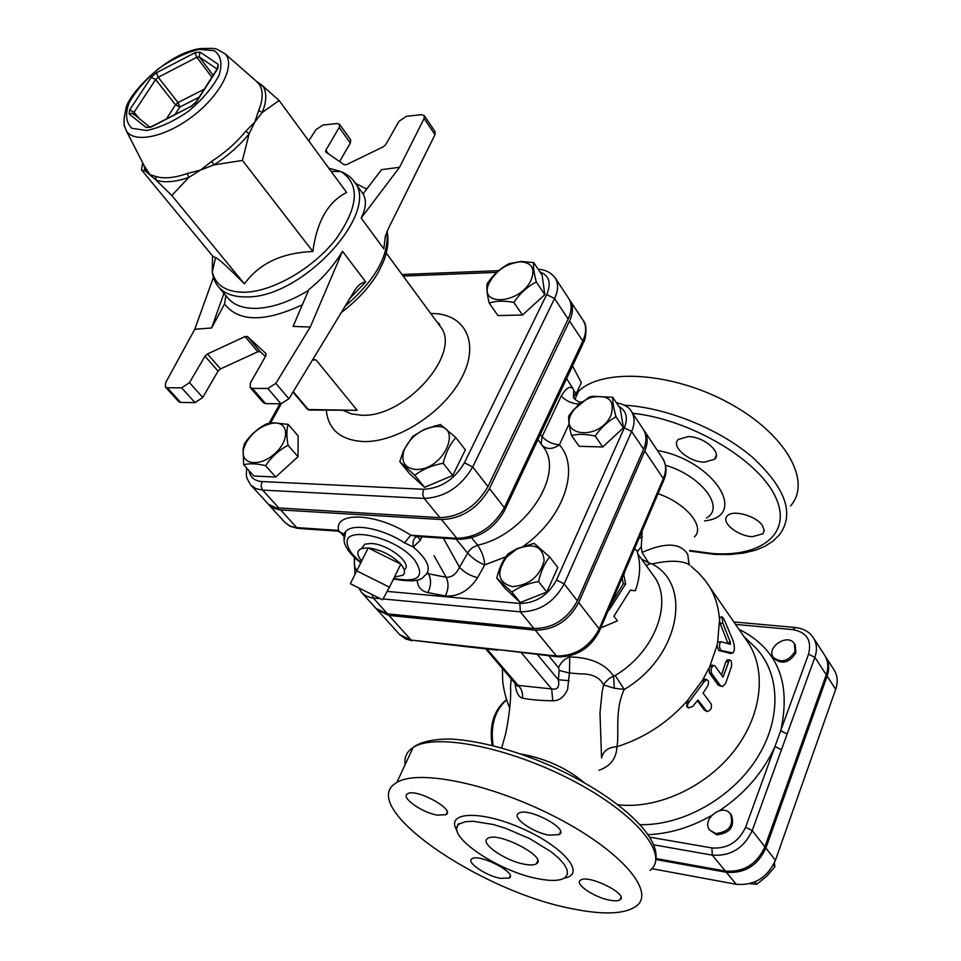 <?xml version="1.0" encoding="UTF-8"?>
<svg xmlns="http://www.w3.org/2000/svg" width="961" height="961" viewBox="0 0 961 961"><rect width="100%" height="100%" fill="white"/><g stroke="black" fill="none" stroke-linecap="round" stroke-linejoin="round"><path stroke-width="1.44" d="M794.987 651.534L794.363 643.654C787.948 632.903 765.809 647.33 773.317 657.348C781.197 663.378 788.416 661.444 794.987 651.534M794.363 643.654L795.264 645.011L795.888 652.891C789.329 662.79 782.11 664.724 774.242 658.693L773.317 657.348M715.789 833.583C729.159 831.854 734.036 825.283 730.408 813.859C722.336 802.615 700.761 819.901 709.927 830.28L715.789 833.583M730.408 813.859L731.417 815.132C735.033 826.556 730.168 833.127 716.798 834.845L709.927 830.28M749.844 883.652L756.8 884.252L766.566 876.384L774.89 866.726L774.434 862.786M754.902 881.898L756.8 884.252M773.425 864.864L774.89 866.726M288.228 424.414L298.09 435.862L298.03 456.715L275.711 477.016L253.884 476.031L243.698 464.8L243.049 449.364L244.358 443.886C250.04 435.321 257.392 428.666 266.413 423.921L273.549 422.768L288.228 424.414C286.498 429.363 286.438 436.318 288.048 445.279C278.87 450.156 271.386 456.955 265.572 465.689C256.503 463.49 249.211 463.202 243.698 464.8M455.862 437.615L465.328 449.856L452.775 475.431L424.582 487.335L409.518 473.617L399.764 461.664L403.548 450.541L412.581 436.474L424.714 429.195L440.342 424.474L455.862 437.615C450.048 444.042 445.82 452.595 443.153 463.274C432.018 465.268 422.576 469.292 414.804 475.323L399.764 461.664M533.703 262.581L542.136 275.254L544.803 294.643L522.508 315.016L497.966 315.568L489.221 303.111C487.299 295.231 486.542 289.309 486.987 285.333L487.179 283.663C493.089 274.87 500.441 268.179 509.21 263.614L521.054 261.488L533.703 262.581C533.139 266.822 534.004 273.284 536.298 281.945C527.385 286.642 519.889 293.465 513.847 302.439C504.093 300.553 495.888 300.781 489.221 303.111M539.902 271.903C549.308 275.579 551.566 283.135 546.689 294.583L554.557 298.571C558.401 290.318 558.593 283.423 555.146 277.885L568.612 298.342C572.083 303.904 571.939 310.799 568.167 319.016L487.972 486.59C476.392 506.411 460.379 516.766 439.934 517.667L275.987 507.78L268.527 504.333L250.857 485.149L255.89 488.656L262.629 490.11L261.068 486.086L261.981 481.557C254.485 480.968 250.172 477.341 249.031 470.686M268.131 503.984L273.116 508.057L279.627 509.871L441.495 519.565C461.929 518.688 477.917 508.345 489.473 488.536L569.513 321.034C573.273 312.818 573.417 305.922 569.945 300.361L569.236 299.376M735.573 624.398L792.897 629.635C806.772 632.23 811.997 640.41 808.549 654.153L814.868 657.324C817.379 649.984 816.874 643.462 813.342 637.756L824.658 655.282C828.19 660.988 828.718 667.487 826.256 674.778L764.908 846.833C756.739 864.359 743.55 872.432 725.375 871.074L712.245 855.122L711.945 847.95L649.828 837.175M655.895 858.509L725.375 871.074M825.079 655.967L825.523 656.615C829.043 662.321 829.583 668.82 827.121 676.112L765.881 848.07C757.712 865.585 744.547 873.657 726.372 872.288L655.834 859.506M825.523 656.615L834.04 669.829C837.56 675.523 838.112 681.998 835.698 689.253L775.419 860.323C767.358 877.717 754.301 885.706 736.234 884.288L651.882 868.684M599.784 630.248L663.366 481.161L663.342 478.626L644.771 450.997C648.014 443.177 647.894 436.486 644.375 430.936L662.79 458.613C666.309 464.187 666.502 470.854 663.342 478.626L599.183 628.95C589.477 647.101 575.231 656.123 556.443 656.015L496.621 649.456L557.296 656.735M496.621 649.456L466.974 646.2L469.292 647.053M535.289 630.152C554.257 630.08 568.732 620.878 578.69 602.559L599.183 628.95L599.352 631.257C590.27 648.194 576.72 656.735 558.689 656.88L556.443 656.015L535.289 630.152L388.953 615.424L377.457 610.043L399.704 634.608L411.164 640.086L467.851 646.897M644.771 450.997L578.69 602.559M644.375 430.936L643.762 430.072M356.639 570.822L389.445 587.183L382.61 599.784L350.345 583.711L368.219 547.902L400.797 564.167L389.445 587.183M361.636 560.924C356.663 554.881 356.615 550.761 361.492 548.563L368.219 547.902C380.952 549.692 391.812 555.122 400.797 564.167C404.821 569.008 405.554 572.684 403.007 575.195L394.406 577.117M361.372 548.611L364.88 544.13L371.318 543.482C388.208 544.094 412.906 563.687 404.557 569.633L404.221 569.897M574.113 391.247L576.444 393.121L574.462 394.863M576.444 393.121L581.321 382.646L572.528 365.973M566.606 378.574L573.693 389.698L573.861 397.998M589.189 397.061L592.961 396.304L612.758 397.289C612.577 401.854 613.659 408.353 616.001 416.762C607.808 421.338 600.877 427.777 595.183 436.066C585.934 434.036 578.029 433.843 571.495 435.477C569.284 427.08 568.359 420.582 568.732 415.957L573.465 409.866L589.189 397.061M611.064 415.056C615.016 400.521 608.745 394.551 592.276 397.145C584.937 399.416 578.906 403.572 574.185 409.626C553.908 435.501 598.967 442.781 611.064 415.056M549.632 556.912C544.575 563.278 540.875 571.483 538.532 581.525C528.19 583.327 519.288 586.859 511.841 592.144L496.765 578.114C498.903 569.429 501.87 562.413 505.654 557.08L507.973 553.92L516.718 548.767L534.148 543.337L549.632 556.912L557.8 567.495L546.845 592.024L538.532 581.525M512.393 586.642C529.115 585.261 539.71 576.612 544.166 560.671C542.833 546.304 533.655 542.46 516.658 549.127L506.567 557.14C495.912 572.696 497.846 582.534 512.393 586.642M354.969 557.945C353.6 563.074 354.225 567.242 356.831 570.438M355.005 574.161L354.225 557.236M612.758 397.289L620.145 408.305L623.449 427.777L602.763 446.973L579.147 446.3L571.495 435.477M602.763 446.973L595.183 436.066M546.845 592.024L520.285 602.523L505.198 588.468L496.765 578.114M394.082 579.111L392.881 580.216M623.449 427.777L616.001 416.762M520.285 602.523L511.841 592.144M531.037 280.192C535.505 268.792 531.998 262.653 520.526 261.776C506.099 263.506 495.528 270.834 488.789 283.759C478.374 307.027 520.189 303.94 531.037 280.192M415.416 469.412C444.679 471.298 465.064 421.615 433.363 426.864C419.777 429.759 410.023 437.495 404.125 450.084C400.689 461.544 404.449 467.983 415.416 469.412M246.28 442.324L243.71 448.607C239.361 464.163 258.821 467.887 274.353 454.024C290.186 440.51 288.961 420.954 272.9 423.188C261.921 425.23 253.043 431.609 246.28 442.324M522.508 315.016L513.847 302.439M298.03 456.715L288.048 445.279M275.711 477.016L265.572 465.689M544.803 294.643L536.298 281.945M452.775 475.431L443.153 463.274M424.582 487.335L414.804 475.323M625.263 570.498L623.773 574.978L625.647 583.868L609.19 609.995L608.697 609.358M600.793 627.893L617.467 620.866L613.923 616.229L630.296 590.162L635.377 590.727C640.579 575.819 641.011 562.341 636.675 550.305L634.44 548.983M630.248 590.282L635.377 590.727M610.499 605.118L623.293 583.675L625.647 583.868M623.293 583.675L622.067 577.993M434.985 134.696L388.256 228.814L385.277 236.562L383.847 248.899L361.168 218.075C366.093 208.105 366.718 200.044 363.018 193.906L381.565 169.653L399.56 167.286L424.113 118.503L434.985 134.696L435.129 131.789L424.281 115.596L424.113 118.503M308.745 140.871L316.025 129.627L323.064 125.002L337.155 123.525L339.569 124.293L339.209 127.465L325.827 150.264L325.647 151.91L344.278 164.775L346.681 164.571L383.355 146.757L385.721 144.643L398.959 121.326L406.443 116.281L421.555 114.695L424.281 115.596M223.949 293.345L211.624 327.977L224.574 303.988L225.811 295.58M349.203 299.111L365.721 281.909L342.5 251.277C333.539 266.065 322.331 278.81 308.901 289.525L293.093 326.392L310.271 327.052L275.831 383.367L267.855 388.484L252.383 388.364L250.148 387.487L250.413 382.946L265.849 355.762L265.993 353.588L247.457 336.518L245.031 336.554L207.492 353.948L205.005 356.183L189.473 382.646L181.665 387.848L167.322 387.751L165.376 387.007L165.592 382.814L194.783 329.251L211.624 327.977M143.754 164.896L145.483 171.178L141.447 169.797L213.162 256.623L215.588 257.512C219.228 259.302 228.85 268.095 244.442 283.891C259.182 263.47 281.981 252.683 312.866 251.53C316.83 221.498 328.085 201.81 346.621 192.476L279.134 100.521L262.221 112.509L254.845 122.035L249.079 133.855L245.884 131.092C236.478 142.612 225.09 152.679 211.708 161.316L214.015 164.872L200.525 170.073L188.824 177.413L187.167 173.545C174.193 178.037 163.622 178.974 155.43 176.368L156.247 180.248L145.483 171.178L145.039 167.767M257.152 81.721L262.942 86.118L259.47 84.616C263.326 90.959 263.074 99.524 258.713 110.311L262.221 112.509C266.69 101.434 266.93 92.64 262.942 86.118L279.134 100.521M258.713 110.311L254.845 122.035L245.884 131.092M256.143 81.036L259.47 84.616M211.708 161.316L200.525 170.073L187.167 173.545M155.43 176.368L149.964 174.638L144.234 165.833M242.436 160.427L214.015 164.872C227.757 156.018 239.445 145.676 249.079 133.855L242.436 160.427L312.866 251.53M171.791 195.443L156.247 180.248C164.643 182.95 175.503 182.001 188.824 177.413L171.791 195.443L244.442 283.891M141.447 169.797L142.708 162.853M339.209 127.465L350.333 143.033L339.593 161.556M245.031 336.554L257.848 351.738L260.275 351.714L247.457 336.518M265.44 356.495L260.275 351.714M205.005 356.183L218.051 371.114L220.525 368.892L207.492 353.948M257.848 351.738L220.525 368.892M365.721 281.909C361.78 282.366 358.225 285.033 355.053 289.91L288.913 398.779L275.831 383.367M267.855 388.484L280.984 403.836L288.913 398.779M280.984 403.836L265.56 403.62L252.383 388.364M250.148 387.487L263.326 402.719L265.56 403.62M218.051 371.114L202.759 397.482L189.473 382.646M181.665 387.848L195.011 402.635L202.759 397.482M195.011 402.635L180.704 402.443L167.322 387.751M165.376 387.007L178.758 401.686L180.704 402.443M350.333 143.033L350.669 139.862L339.569 124.293M361.168 218.075L399.56 167.286M213.438 277.357L194.783 329.251M342.5 251.277L310.271 327.052M293.237 391.632L308.325 409.53L357.18 410.311L310.235 410.059L307.28 409.098L309.13 410.107M312.757 359.354L316.085 359.979L312.373 360.003M618.139 804.789C657.54 809.306 705.963 787.119 734.12 750.877C762.361 714.648 766.902 669.577 747.334 641.48L705.266 580.564L698.683 573.008L690.875 566.089M728.054 643.69L720.294 623.581L719.465 620.794L719.873 617.455M730.408 653.348L718.768 650.513L716.966 645.588L717.615 642.609L718.804 641.972M721.279 686.382L718.239 685.145L709.41 673L709.206 667.727L712.137 665.204M721.495 674.994L725.819 661.853L727.621 659.919M688.532 707.921C687.007 706.551 687.223 704.533 689.193 701.878L704.137 681.685L706.779 679.691C708.846 680.532 709.098 682.73 707.524 686.286L703.08 693.085L711.188 704.029C712.065 708.185 710.635 710.696 706.924 711.524L697.95 700.028L692.641 706.443L688.532 707.921L686.815 706.671L686.935 701.278L702.407 680.388L705.326 679.259M706.395 711.248L704.197 709.891L697.374 700.773M599.027 770.266C610.487 766.217 616.457 758.373 616.926 746.721C619.569 734.456 614.247 710.659 624.242 689.433L615.244 675.487L613.598 676.076C605.034 663.727 590.426 657.36 569.753 656.964C564.311 659.006 560.575 662.61 558.545 667.763L559.194 670.454L558.341 679.799C559.722 686.947 557.512 689.998 551.674 688.941L517.018 685.277L517.426 686.13L485.761 648.891M808.549 654.153L774.962 746.505L781.449 749.748L814.868 657.324L826.256 674.778M456.127 539.061L467.539 552.983C472.98 558.749 478.71 562.702 484.74 564.852C484.38 558.305 482.014 551.758 477.641 545.199L472.632 547.506L469.112 550.725L459.49 567.266C464.391 572.48 470.434 575.939 477.617 577.657L484.74 564.852L505.81 556.851M577.585 405.542L580.276 402.046L581.561 402.058M581.657 402.058L580.288 402.046C579.411 403.031 573.224 398.214 573.453 397.373L573.693 389.698C570.774 385.121 566.618 387.211 561.236 395.968L542.1 436.726L541.079 443.91M443.393 538.208L459.49 567.266C456.223 574.197 451.778 577.525 446.144 577.249C448.883 583.063 448.595 589.297 445.303 595.94C458.145 596.889 468.908 590.799 477.617 577.657M434.06 555.674L446.144 577.249L427.02 573.513M416.894 536.658C413.686 537.98 412.497 541.427 413.302 547.001L420.269 540.31L422.011 536.779M344.002 534.821L342.236 532.983M418.215 536.61L410.791 535.241L404.401 542.809L413.302 547.001C428.486 560.239 432.09 569.993 424.089 576.252C420.894 581.201 410.707 582.102 393.505 578.954M343.762 536.214L338.56 530.4L337.359 531.169M343.87 538.929L345.612 531.745C352.206 522.712 382.274 528.178 404.401 542.809M383.067 598.955L520.345 611.857C539.433 611.664 554.053 602.343 564.191 583.892L631.653 431.501C634.969 423.633 634.885 416.942 631.389 411.392L643.209 429.171C646.717 434.732 646.849 441.423 643.594 449.243L577.381 600.877C567.41 619.22 552.923 628.422 533.944 628.506L387.535 613.863L376.039 608.481L361.756 592.697L365.925 595.928L371.27 597.754L373.264 598.03L371.919 594.463M523.745 545.956C563.927 517.691 580.48 467.683 559.386 444.859C552.575 444.282 546.821 441.567 542.1 436.726L540.418 434.264M376.772 609.238L377.457 610.043M721.218 641.744L720.642 641.828C718.888 644.963 719.08 647.846 721.206 650.453L732.931 653.024C734.925 650.537 734.913 646.285 732.871 640.242L723.837 618.788L721.951 616.83L722.78 622.956L730.324 642.296L730.324 644.29L721.218 641.744M715.068 666.069L713.711 665.432C711.2 667.246 710.515 669.937 711.669 673.493L720.486 685.637L722.408 686.622L725.591 683.499L731.501 666.417C731.958 662.285 731.261 660.099 729.423 659.859L723.056 677.169L715.068 666.069M515 682.923C515.973 692.052 518.472 697.133 522.496 698.142C530.496 699.74 540.575 700.605 552.755 700.773C559.098 700.905 564.047 697.157 567.579 689.53L569.441 673.024L580.492 673.913C592.048 673.673 599.748 677.349 603.616 684.929L614.271 688.232L624.242 689.433C679.223 657.348 693.085 584.66 652.075 563.999C667.907 560.347 679.895 560.347 688.04 563.975L688.052 563.987M738.949 629.299C777.497 648.567 791.408 682.382 780.692 730.744L787.155 733.976M688.953 564.071L687.74 554.401L689.133 564.407M688.04 563.975L689.53 565.056M652.075 563.999L648.591 562.774M687.74 554.401C680.568 542.797 665.348 542.136 642.068 552.431L648.579 562.774L641.54 559.062M642.188 530.82L641.287 546.761L642.068 552.431M658.021 493.702C686.178 503.276 705.53 526.844 694.407 536.911M522.496 698.142C522.916 693.013 521.619 688.929 518.592 685.902L486.951 649.011M552.755 700.773L551.674 688.941L521.367 652.783M569.104 680.652L558.341 679.799L537.403 654.549M569.044 656.075L569.753 656.964L569.441 673.024L559.194 670.454M614.271 688.232L613.598 676.076L608.926 678.694L604.925 682.706L603.616 684.929L602.103 692.052L599.988 712.93L601.55 757.965C603.22 750.973 608.349 747.226 616.926 746.721C643.858 738.228 667.198 723.08 686.935 701.278M521.102 754.061C545.464 758.469 566.425 767.935 583.988 782.458M762.674 526.015L764.163 530.292L762.902 533.799L752.415 536.67C737.748 536.226 720.534 522.255 727.189 516.033C732.462 509.114 756.992 515.961 762.674 526.015M688.112 436.594C703.74 436.45 722.42 452.499 714.648 459.214L704.533 462.157C688.929 462.157 670.406 446.228 678.346 439.441L688.112 436.594M790.531 505.918C812.309 481.677 786.074 434 729.267 403.188C672.724 372.099 602.895 367.751 578.666 391.139L574.378 395.788M572.912 908.866C479.503 891.64 354.753 805.546 396.821 782.518C418.107 768.74 492.224 783.996 556.695 817.607C621.407 851.062 655.858 891.832 636.338 906.139C624.854 914.175 603.712 915.076 572.912 908.866M538.628 878.834C551.35 881.273 560.107 880.901 564.924 877.705L567.35 874.378L567.158 869.885L564.275 864.444L558.834 858.305L551.049 851.758L530.076 838.821L505.546 828.25L493.498 824.55L472.896 821.235L465.328 821.727L460.067 823.637C442.108 833.343 497.498 871.651 538.628 878.834M609.55 900.157C614.74 901.154 618.259 901.01 620.097 899.7C628.938 894.126 587.387 873.753 580.408 880.264C574.342 883.928 594.186 897.406 609.55 900.157M500.357 878.342L509.342 878.03C517.931 873.189 478.722 853.056 471.911 858.834C465.833 862.113 485.822 875.759 500.357 878.342M437.447 815.132L446.012 814.688C455.838 809.691 415.572 787.804 407.536 793.81C400.317 797.33 422.107 812.766 437.447 815.132M549.199 835.169L559.35 834.544C569.585 828.73 526.892 806.519 518.556 813.354C511.264 817.33 532.887 832.622 549.199 835.169M524.514 864.239C505.306 860.984 479.311 842.989 487.623 838.509C497.005 830.748 548.142 857.164 536.49 863.711C534.28 865.14 530.292 865.32 524.514 864.239M270.57 423.044L281.225 403.836M546.689 294.583L464.415 462.782C454.481 479.527 440.883 488.356 423.609 489.281L261.981 481.557M403.152 276.047L496.777 272.383M326.296 410.323C328.326 429.591 340.542 439.994 362.946 441.543C396.905 442.973 444.631 412.005 462.181 376.844C480.224 341.672 464.283 312.781 430.756 313.538M765.881 848.07L775.419 860.323M827.121 676.112L835.698 689.253M726.372 872.288L736.234 884.288M466.974 646.2L411.164 640.086L388.953 615.424M191.047 106.647L196.44 101.902L217.943 68.327L218.171 64.351L199.912 52.026L194.975 52.735L156.415 72.772L151.237 77.3L129.627 109.974L129.17 114.011L146.204 127.549L151.153 126.996L191.804 105.962M195.251 103.44L196.44 101.902M152.258 126.432L151.153 126.996M146.204 127.549L149.267 126.72L150.481 127.308M217.943 68.327L216.79 70.141M217.126 68.651L218.171 64.351M133.699 114.059L134.084 112.233L155.646 79.547L158.241 77.276L196.801 57.276L199.275 56.927L216.898 68.904M129.627 109.974L134.084 112.233L139.585 119.044M134.468 115.008L132.198 113.206L129.17 114.011M199.912 52.026L199.275 56.927L213.138 75.258M211.9 77.192L196.801 57.276L194.975 52.735M156.415 72.772L158.241 77.276L178.049 102.587L175.491 104.833L179.839 107.043L178.049 102.587L204.212 89.193M166.337 118.984L175.491 104.833L155.646 79.547L151.237 77.3M174.998 114.563L179.839 107.043L199.071 97.229M199.432 49.323L214.435 50.729C220.97 55.678 222.532 63.798 219.132 75.102C212.633 87.463 202.483 99.463 188.692 111.128C173.869 121.314 159.838 127.765 146.577 130.492L131.921 128.318C126.023 122.804 125.026 114.431 128.918 103.187C135.621 91.163 145.555 79.619 158.733 68.543C172.836 58.777 186.398 52.362 199.432 49.323M366.682 189.113L355.318 183.227M361.636 191.936L363.042 193.882M224.574 303.988C238.652 322.079 264.575 322.355 302.355 304.793M308.541 290.366C289.802 301.742 272.395 307.748 256.311 308.385C243.421 308.601 233.955 305.166 227.901 298.078L218.423 286.738C224.442 293.79 233.907 297.177 246.821 296.901C302.691 298.054 381.697 211.24 353.828 181.173C351.173 177.341 346.897 174.145 340.987 171.587C360.303 184.296 358.621 206.807 335.954 239.109C313.322 268.155 273.212 291.447 245.079 292.24C226.664 292.384 215.72 285.633 212.261 271.963L212.501 255.818M328.77 168.151L340.987 171.587L331.149 171.394M386.959 231.721C389.217 255.614 375.126 280.552 344.699 306.547M124.125 117.999L124.101 125.314L126.492 131.164C134.984 143.73 166.661 136.69 193.726 115.452C220.922 94.382 235.457 65.384 225.354 54.08C213.666 47.485 218.688 48.254 200.02 48.615C165.484 53.576 126.6 96.268 125.855 109.314C122.251 125.158 124.69 125.591 126.492 131.164L146.468 170.205M328.494 153.928L325.827 150.264M357.18 410.311L316.085 359.979M436.859 321.827L439.453 324.025L439.934 326.007C463.298 351.87 405.362 418.359 361.168 415.2L351.63 413.939L343.714 410.611M279.05 508.177L262.629 490.11L424.185 498.435L422.696 494.146L423.609 489.281M439.934 517.667L424.185 498.435C444.751 497.402 460.92 486.903 472.716 466.962L464.415 462.782M487.972 486.59L472.716 466.962L554.557 298.571L568.167 319.016M618.836 406.347C626.404 410.719 628.242 417.867 624.338 427.801L556.527 580.048C548.034 595.448 535.806 603.244 519.865 603.448L387.151 591.411M561.236 395.968C565.849 400.833 571.543 403.512 578.306 403.992L579.279 404.004M542.304 445.604C547.001 449.616 552.695 449.376 559.386 444.859L569.092 423.897M417.23 579.976C417.615 586.859 421.146 591.063 427.837 592.601L445.303 595.94M719.308 618.007C718.251 605.022 714.359 593.622 707.632 583.82M709.771 666.478L716.966 645.588M702.407 680.388L709.206 667.727M750.469 642.813L756.319 648.459C780.548 674.442 781.641 719.921 756.403 759.118C731.261 798.339 682.598 825.559 640.254 824.694M648.207 834.677C669.601 833.704 690.659 827.373 711.38 815.661M719.501 810.664C744.775 793.666 763.262 772.272 774.962 746.505L745.592 827.253C738.565 842.088 727.357 848.983 711.945 847.95M537.92 439.573L542.857 446.36C565.669 473.064 525.943 534.833 477.641 545.199L471.647 537.812M427.669 572.324L428.654 574.053C431.393 579.831 431.129 586.018 427.837 592.601M417.795 536.646L420.269 540.31M583.447 342.729C585.549 339.906 588 325.214 583.111 320.337C586.594 325.935 586.498 332.818 582.81 340.999L504.357 507.684C493.005 527.373 477.173 537.583 456.859 538.316L410.791 535.241C377.733 513.078 334.2 510.808 338.56 530.4L296.709 527.601L280.672 509.955M360.976 562.221C352.819 555.686 348.266 549.62 347.329 544.022C342.825 524.778 396.425 537.127 414.575 559.963C425.507 576.732 418.576 582.907 393.746 578.462M489.473 488.536L504.357 507.684L504.453 510.747C494.002 528.778 479.191 538.304 460.007 539.325L456.859 538.316L441.495 519.565M337.455 531.085L299.988 528.574L290.006 526.051L284.961 522.484L289.922 526.232L297.814 528.442M569.513 321.034L582.81 340.999L582.69 344.35L505.126 509.318M533.944 628.506L520.345 611.857L519.865 603.448M387.535 613.863L373.264 598.03L380.448 598.703M577.381 600.877L564.191 583.892L556.527 580.048M643.594 449.243L631.653 431.501L624.338 427.801M718.768 650.513L721.206 650.453M718.744 641.948L720.714 641.792M729.387 653.444L731.85 653.192M720.294 623.581L722.78 622.956M727.837 642.729L730.324 642.296M687.391 700.689L689.193 701.878M704.197 709.891L706.107 710.936M702.01 680.953L704.137 681.685M709.41 673L711.669 673.493M718.239 685.145L720.486 685.637M725.819 661.853L728.246 661.841M717.615 642.609L719.465 620.794M653.744 844.827L712.245 855.122C730.576 856.407 743.898 848.215 752.223 830.556L745.592 827.253M792.897 629.635L795.444 627.497M764.908 846.833L752.223 830.556L781.449 749.748M493.113 745.64C490.266 725.603 494.783 710.347 506.651 699.86M615.244 675.487C655.27 651.762 673.673 601.346 653.54 575.771L637.84 553.908M646.236 565.585L650.165 563.711M638.861 538.628L642.296 536.646M641.287 546.761L637.215 551.842M548.707 655.786L558.545 667.763M704.533 520.886C749.232 516.405 714.191 460.583 657.336 450.421M665.541 465.256C701.506 475.863 725.339 507.516 706.599 517.931M632.626 413.266C689.085 419.164 756.547 458.433 774.686 495.299C793.534 532.238 762.782 557.212 712.75 553.548L689.794 550.461M689.698 551.049L714.431 554.377L729.471 554.557L743.454 553.116L756.055 550.004L764.776 546.365L772.884 541.235L779.335 534.953C794.831 514.171 785.87 488.272 752.463 457.256C719.477 428.978 666.562 407.572 624.386 405.194M405.158 764.56C404.088 757.328 406.731 751.646 413.086 747.514C434.684 732.775 508.465 746.949 572.215 780.344C636.206 813.571 669.877 855.086 650.104 870.39M564.371 878.078C586.727 874.558 563.879 846.677 521.667 828.31C479.635 809.618 444.547 811.853 457.136 830.712M662.79 458.613C666.694 465.857 667.054 472.992 663.859 480.007M497.462 650.141L469.316 647.041M412.089 640.771L405.602 638.921L399.704 634.608M364.88 544.13L361.492 548.563M574.185 409.626L573.465 409.866M592.276 397.145L592.961 396.304M506.567 557.14L505.654 557.08M488.789 283.759L486.987 285.333M433.363 426.864L434.84 425.723M243.71 448.607L243.049 449.364M272.9 423.188L273.549 422.768M133.555 113.915L149.267 126.72L148.102 127.224L151.213 126.696L191.095 106.347L196.008 101.998L217.306 68.76M133.747 114.143L134.408 114.96M226.928 296.901L227.901 298.078M215.588 257.512L212.261 271.963C213.294 278.318 215.348 283.243 218.423 286.738M362.513 193.125L353.828 181.173M259.794 83.643L258.281 82.922M146.468 170.181L144.715 169.292L144.486 170.541M225.354 54.08L258.269 82.91M387.091 231.409C388.568 238.712 388.124 246.545 385.745 254.917C384.376 259.11 384.905 259.11 378.021 272.78C369.432 287.315 357.06 300.661 340.903 312.83M265.368 356.423L265.116 357.06M292.949 392.112L307.28 409.098M439.934 326.007L386.238 253.079M269.092 423.284L279.903 403.824M246.653 468.067C246.545 476.944 244.959 475.551 250.857 485.149M402.022 274.51L498.735 270.654M555.146 277.885C550.917 272.48 545.247 269.597 538.136 269.248M743.898 636.482L750.313 642.669M360.699 562.774C350.621 554.797 345.083 547.518 344.086 540.959L345.612 531.745L343.161 534.821C343.197 533.92 341.419 532.718 337.852 531.193M457.88 539.181L418.6 536.538M569.945 300.361L583.111 320.337M358.657 587.844L361.756 592.697M616.385 402.695C624.314 404.425 629.311 407.32 631.389 411.392M268.9 504.909L284.961 522.484M718.155 642.02L720.642 641.828M719.477 617.575L721.951 616.83M704.593 679.043L706.779 679.691M711.368 665.096L713.711 665.432M726.972 659.943L729.423 659.859M509.762 707.921C504.177 695.74 502.495 680.628 502.675 680.208L502.411 668.267M733.88 621.935L794.711 627.425C803.3 628.386 809.51 631.821 813.342 637.756M492.176 745.4C489.065 725.255 493.858 709.987 506.555 699.584M501.666 747.922L505.162 735.489C506.135 733.027 511.769 703.056 510.519 686.647L511.24 678.55M578.666 391.139L574.882 399.283M764.163 530.568L762.902 533.799M716.305 455.226L714.648 459.214M396.821 782.518L413.086 747.514C418.804 743.129 429.351 739.033 450.937 739.009C480.08 740.919 513.066 749.712 549.896 765.412C612.722 793.402 659.366 833.247 655.882 858.69M460.067 823.637C458.361 823.253 457.388 824.526 457.148 827.481M537.74 860.708L536.49 863.711M620.974 897.442L620.097 899.7M510.231 875.927L509.342 878.03M447.165 812.117L446.012 814.688M560.515 831.733L559.35 834.544"/></g></svg>
